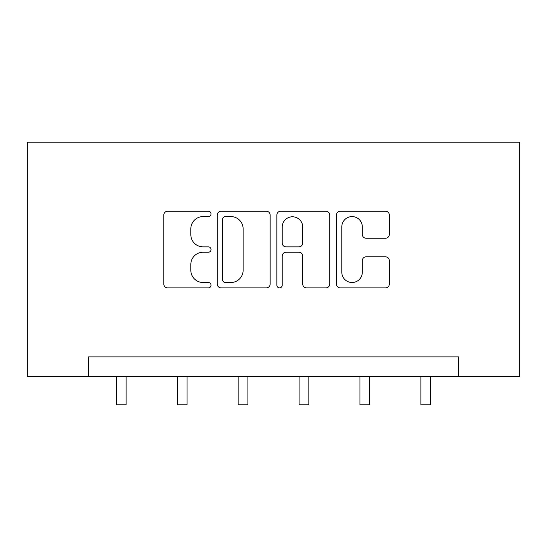 <?xml version="1.0" encoding="UTF-8"?>
<svg xmlns="http://www.w3.org/2000/svg" width="547" height="547" viewBox="0 0 547 547"><rect width="100%" height="100%" fill="white"/><g stroke="black" fill="none" stroke-linecap="round" stroke-linejoin="round"><path stroke-width="0.82" d="M211.039 213.911A2.68 2.68 0 0 0 208.352 211.231L167.642 211.231A3.829 3.829 0 0 0 163.806 215.06L163.806 284.037A3.829 3.829 0 0 0 167.642 287.872L208.352 287.872A2.68 2.68 0 0 0 211.039 285.185A2.68 2.68 0 0 0 208.352 282.505L203.087 282.505A12.26 12.26 0 0 1 190.821 270.239L190.821 264.495A12.26 12.26 0 0 1 203.087 252.229L208.352 252.229A2.68 2.68 0 0 0 211.039 249.548A2.68 2.68 0 0 0 208.352 246.868L203.087 246.868A12.26 12.26 0 0 1 190.821 234.601L190.821 228.858A12.26 12.26 0 0 1 203.087 216.591L208.352 216.591A2.68 2.68 0 0 0 211.039 213.911M385.491 238.246A3.829 3.829 0 0 0 389.327 234.41L389.327 215.06A3.829 3.829 0 0 0 385.491 211.231L340.275 211.231A3.829 3.829 0 0 0 336.439 215.06L336.439 284.037A3.829 3.829 0 0 0 340.275 287.872L385.491 287.872A3.829 3.829 0 0 0 389.327 284.037L389.327 260.659A3.829 3.829 0 0 0 385.491 256.83L366.141 256.83A3.829 3.829 0 0 0 362.305 260.659L362.305 272.256A10.249 10.249 0 0 1 352.056 282.505A10.249 10.249 0 0 1 341.807 272.256L341.807 226.841A10.249 10.249 0 0 1 352.056 216.591A10.249 10.249 0 0 1 362.305 226.841L362.305 234.41A3.829 3.829 0 0 0 366.141 238.246L385.491 238.246M458.748 376.432L519.65 376.432L519.65 142.186L27.35 142.186L27.35 376.432L458.748 376.432L458.748 356.911L88.252 356.911L88.252 376.432M270.15 215.06A3.829 3.829 0 0 0 266.314 211.231L221.097 211.231A3.829 3.829 0 0 0 217.262 215.06L217.262 284.037A3.829 3.829 0 0 0 221.097 287.872L266.314 287.872A3.829 3.829 0 0 0 270.15 284.037L270.15 215.06M280.686 211.231L325.903 211.231A3.829 3.829 0 0 1 329.738 215.06L329.738 284.037A3.829 3.829 0 0 1 325.903 287.872L306.552 287.872A3.829 3.829 0 0 1 302.717 284.037L302.717 256.064A3.829 3.829 0 0 0 298.888 252.229L286.047 252.229A3.829 3.829 0 0 0 282.218 256.064L282.218 285.185A2.68 2.68 0 0 1 279.538 287.872A2.68 2.68 0 0 1 276.85 285.185L276.85 215.06A3.829 3.829 0 0 1 280.686 211.231M225.309 216.591A2.68 2.68 0 0 0 222.629 219.279L222.629 279.825A2.68 2.68 0 0 0 225.309 282.505L230.868 282.505A12.26 12.26 0 0 0 243.128 270.239L243.128 228.858A12.26 12.26 0 0 0 230.868 216.591L225.309 216.591M302.717 227.032A10.249 10.249 0 0 0 292.467 216.783A10.249 10.249 0 0 0 282.218 227.032L282.218 243.032A3.829 3.829 0 0 0 286.047 246.868L298.888 246.868A3.829 3.829 0 0 0 302.717 243.032L302.717 227.032M116.361 376.432L116.361 404.814L126.125 404.814L126.125 376.432M177.262 376.432L177.262 404.814L187.026 404.814L187.026 376.432M238.171 376.432L238.171 404.814L247.928 404.814L247.928 376.432M299.072 376.432L299.072 404.814L308.829 404.814L308.829 376.432M359.974 376.432L359.974 404.814L369.738 404.814L369.738 376.432M420.875 376.432L420.875 404.814L430.639 404.814L430.639 376.432"/></g></svg>
